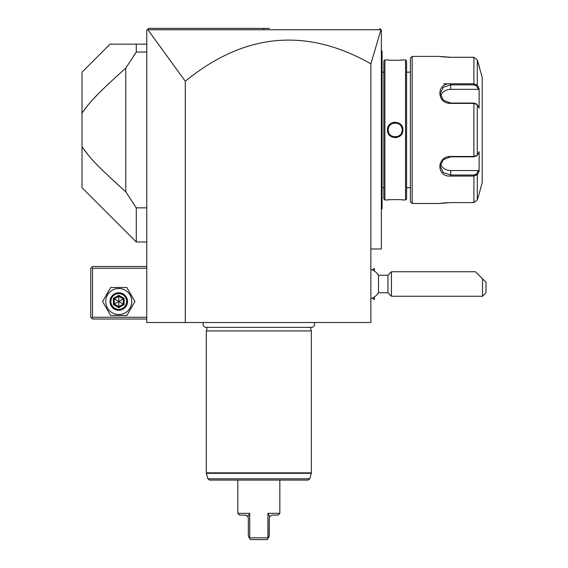 <?xml version="1.0" encoding="UTF-8"?>
<svg xmlns="http://www.w3.org/2000/svg" width="568" height="568" viewBox="0 0 568 568"><rect width="100%" height="100%" fill="white"/><g stroke="black" fill="none" stroke-linecap="round" stroke-linejoin="round"><path stroke-width="0.85" d="M269.409 28.4L148.532 28.4L147.318 29.614L147.879 29.742L185.296 81.245C244.382 32.987 306.244 27.179 370.868 63.822L370.868 322.517L146.778 322.517L146.778 30.154L148.532 28.4L259.072 28.4M185.296 81.245L185.296 322.517M370.868 63.822L380.965 29.735L381.369 30.154L381.369 248.983L370.868 248.983M147.879 29.742L380.965 29.742L379.658 28.435M380.084 28.861L380.532 29.309M146.778 317.264L92.506 317.264L91.633 318.137L92.506 319.017L146.778 319.017M91.633 318.137L90.759 317.264L90.759 268.245L92.506 266.491L146.778 266.491M91.633 267.372L92.506 268.245L146.778 268.245M92.506 317.264L92.506 268.245M102.595 301.509L110.682 315.51L126.856 315.51L134.943 301.509L126.856 287.5L110.682 287.5L102.595 301.509M105.747 301.509A13.021 13.021 0 0 0 118.769 314.53A13.021 13.021 0 0 0 131.79 301.509A13.021 13.021 0 0 0 118.769 288.487A13.021 13.021 0 0 0 105.747 301.509M127.523 301.509A8.754 8.754 0 0 0 118.769 292.754A8.754 8.754 0 0 0 110.014 301.509A8.754 8.754 0 0 0 118.769 310.263A8.754 8.754 0 0 0 127.523 301.509M126.65 301.509A7.881 7.881 0 0 1 118.769 309.382A7.881 7.881 0 0 1 110.895 301.509A7.881 7.881 0 0 1 118.769 293.628A7.881 7.881 0 0 1 126.65 301.509M124.151 298.399L123.249 298.917L118.769 296.333L114.289 298.917L114.289 304.093L118.769 306.684L123.249 304.093L123.249 298.917L118.769 301.509L118.769 295.296L113.394 298.399L124.151 304.611L124.151 298.399L118.769 295.296M113.394 298.399L113.394 304.611L118.769 307.714L118.769 301.509L114.289 304.093L114.289 298.917M113.394 304.611L114.289 304.093M123.249 298.917L123.249 304.093M133.672 55.827L136.277 52.036L136.277 44.155L110.014 44.155L146.778 44.155M121.871 71.582L125.769 68.096L136.277 52.036L146.778 52.036M87.642 105.513L82.005 113.096C89.006 103.596 91.952 98.47 125.769 68.096L125.769 191.785L136.277 207.838L146.778 207.838M134.857 205.786L136.277 207.838L136.277 241.982L146.778 241.982M125.769 68.096L125.997 67.734M94.338 97.952L97.703 94.437M100.927 91.192L102.19 89.943M105.79 86.45L106.145 86.109M107.331 84.973L110.561 81.934M115.957 76.943L116.525 76.424M136.277 241.982L82.005 187.71L82.005 72.164L110.014 44.155M88.629 155.547L82.005 146.785C88.998 156.285 91.945 161.404 125.769 191.785M105.762 173.403L118.13 184.919M121.871 188.299L125.315 191.381M374.298 297.014L374.369 299.684L374.369 296.965M372.622 269.992L374.298 268.316L374.298 270.986M370.868 298.782A15.755 15.755 0 0 0 378.515 292.754L378.515 275.246A15.755 15.755 0 0 0 370.868 269.218M374.298 268.316L374.369 271.035M378.515 275.246L387.958 275.246L387.958 292.754L391.459 296.255L391.459 271.745L475.494 271.745M482.495 284L482.495 278.746L475.494 271.745L485.995 282.246L485.995 292.754L482.495 296.255L482.495 284M477.951 274.202L484.135 280.393L477.951 274.202M381.369 50.46L382.072 51.155L382.072 208.719L381.369 209.422M381.369 124.79L382.072 124.861M382.072 51.858L381.369 51.155M382.072 208.023L381.369 208.719M381.369 135.085L382.072 135.021M382.072 72.164L383.826 72.164M382.072 187.71L383.826 187.71M383.826 60.961L383.826 198.914L384.877 199.964L387.497 199.964C387.049 199.496 403.358 199.496 402.904 199.964L405.531 199.964L405.531 59.91L402.904 59.91C403.351 60.385 387.056 60.385 387.497 59.91L384.877 59.91L383.826 60.961M384.877 59.91L384.877 199.964M402.904 129.937C403.33 140.012 387.042 139.955 387.497 129.937C387.078 119.869 403.365 119.919 402.904 129.937L402.208 129.937C402.684 138.968 387.703 138.933 388.2 129.937C387.717 120.906 402.705 120.941 402.208 129.937L402.194 129.483M390.99 199.666L389.527 199.766M388.647 199.851L388.292 199.886M387.745 59.938L388.278 59.995M388.647 60.03L389.52 60.109M391.047 60.222L392.552 60.293M394.185 60.336L394.788 60.343M399.212 60.229L400.887 60.109M395.2 122.156L394.071 122.241M395.2 137.719L396.336 137.633M405.531 59.91L406.581 60.961L406.581 198.914L405.531 199.964M406.581 187.71L410.437 187.71M406.581 72.164L410.437 72.164M412.183 203.472L412.183 56.41L410.437 58.163L410.437 201.718L412.183 203.472L439.497 203.472L450.701 202.591L473.897 202.591L477.276 199.979L479.399 192.964L477.276 199.979L477.276 174.688L473.897 176.066L450.701 176.066C436.295 177.237 436.267 156.257 450.701 156.47L473.897 156.47L477.276 155.234L479.129 151.72L479.129 171.181L477.276 174.688L476.602 173.964L473.897 175.015L450.701 175.015L443.288 172.58L440.193 166.353L443.288 159.686L450.701 156.825L473.897 156.825L476.602 155.774M479.399 192.964L482.211 182.463L482.211 77.418L477.276 59.903L477.276 85.193L479.129 88.693L479.129 108.161L477.276 104.647L473.897 103.412L450.701 103.412C436.323 103.653 436.238 82.658 450.701 83.816L473.897 83.816L477.276 85.193L476.602 85.91L478.405 89.332L450.701 89.332A10.501 9.095 180 0 0 440.576 95.992M479.399 66.917L477.276 59.903L473.897 57.283L450.701 57.29L439.497 56.41L412.183 56.41M476.261 156.164L477.276 155.234L477.276 104.647L476.261 103.717M476.602 104.107L473.897 103.056L450.701 103.056L443.296 100.195L440.193 93.528L443.288 87.302L450.701 84.859L473.897 84.859L476.602 85.91M439.817 56.459L440.335 56.537M440.654 56.58L441.308 56.672M441.975 56.757L442.642 56.835M443.672 56.942L444.687 57.034M445.617 57.105L446.505 57.162M447.989 57.233L450.246 57.283M476.602 173.964L478.405 170.549L450.701 170.549L450.701 176.066L473.897 176.066L473.897 175.015M473.897 176.066L473.897 202.591L450.246 202.591M447.982 202.648L446.597 202.712M445.49 202.783L444.751 202.84M443.672 202.939L442.706 203.039M441.968 203.124L441.357 203.202M473.897 57.283L473.897 83.816L450.701 83.816L450.701 89.332M450.651 83.816L443.693 83.816M478.405 170.549L479.129 171.181L478.916 171.586M450.701 170.549A10.501 9.095 0 0 1 440.576 163.889M478.916 88.288L479.129 88.693L478.405 89.332M478.632 87.756L477.617 85.832M477.276 174.688L478.632 172.125M388.214 129.476L388.214 130.399M388.256 130.853L388.455 131.826M388.618 132.316L388.775 132.713M388.974 133.139L389.194 133.537M390.06 134.687L390.408 135.042M391.544 135.908L391.97 136.15M392.417 136.363L392.857 136.54M393.319 136.682L393.773 136.796M394.249 136.881L394.703 136.923M395.761 136.923L396.152 136.881M396.62 136.796L397.089 136.682M397.557 136.533L397.983 136.37M398.424 136.157L399.609 135.383M399.993 135.049L400.497 134.524M401.633 132.706L401.796 132.294M401.945 131.826L402.144 130.86M402.194 130.399L402.208 129.937M402.144 129.028L401.945 128.056M401.789 127.566L401.64 127.182M401.434 126.749L401.065 126.11M398.857 123.966L398.438 123.725M397.976 123.512L397.557 123.341M397.089 123.199L396.634 123.086M396.152 123L395.719 122.958M395.435 122.944L394.987 122.944M393.78 123.086L393.319 123.192M392.85 123.341L392.424 123.512M391.977 123.725L391.182 124.207M390.408 124.832L389.911 125.358M388.768 127.168L388.611 127.587M388.455 128.056L388.264 129.021M203.564 322.517A3.117 3.117 0 0 0 206.163 327.346L311.484 327.346A3.117 3.117 0 0 0 314.09 322.517M310.391 327.346L311.342 330.917L206.305 330.917L206.305 472.846L311.342 472.846L311.285 473.3L206.361 473.3L206.305 472.846M207.263 327.346L206.305 330.917M311.342 330.917L311.342 472.846M309.816 478.781L207.831 478.781L209.521 480.074L308.126 480.074L309.816 478.781L311.285 473.3M272.129 515.091L278.079 515.091L279.832 513.337L267.926 513.337L269.679 516.532L272.129 515.091L269.679 516.532L269.331 517.888L269.331 536.1L268.11 538.215L267.926 513.337L267.926 537.846L249.721 537.846L249.544 538.215L248.322 536.1L248.322 517.888L247.549 515.957L245.518 515.091L247.968 516.532L249.721 513.337L249.721 537.846L249.721 513.337L237.814 513.337L237.814 480.074M279.832 513.337L279.832 480.074M249.309 514.161L248.18 516.198M245.518 515.091L239.568 515.091L237.814 513.337M249.544 538.215L250.339 539.6L267.308 539.6L268.11 538.215M263.942 28.4L263.857 29.728M118.769 307.714L124.151 304.611M382.072 117.718L381.369 117.718M382.072 70.418L381.369 70.418M382.072 189.464L381.369 189.464L382.072 189.464M382.072 142.156L381.369 142.156M473.897 156.825L473.897 103.056M450.701 156.47L450.701 156.825M450.701 103.412L450.701 103.056M473.897 83.816L473.897 84.859M387.497 129.937L388.2 129.937M372.622 298.008L374.298 299.684M378.515 292.754L387.958 292.754M387.958 275.246L391.459 271.745M391.459 296.255L482.495 296.255M207.831 478.781L206.361 473.3"/></g></svg>
